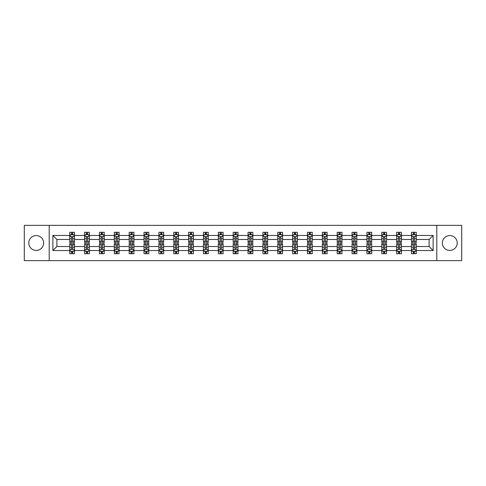 <?xml version="1.0" encoding="UTF-8"?>
<svg xmlns="http://www.w3.org/2000/svg" width="486" height="486" viewBox="0 0 486 486"><rect width="100%" height="100%" fill="white"/><g stroke="black" fill="none" stroke-linecap="round" stroke-linejoin="round"><path stroke-width="0.73" d="M449.793 235.57A7.43 7.43 0 0 0 442.363 243A7.43 7.43 0 0 0 449.793 250.43A7.43 7.43 0 0 0 457.223 243A7.43 7.43 0 0 0 449.793 235.57M36.207 235.57A7.43 7.43 0 0 0 28.777 243A7.43 7.43 0 0 0 36.207 250.43A7.43 7.43 0 0 0 43.637 243A7.43 7.43 0 0 0 36.207 235.57M436.793 260.624L461.7 260.624L461.7 225.376L436.793 225.376L436.793 260.624L49.208 260.624L49.208 225.376L24.3 225.376L24.3 260.624L49.208 260.624M416.265 250.527L416.265 246.524L429.126 246.524L433.123 250.527L416.265 250.527L416.265 253.716L414.455 253.716L414.455 251.286M436.793 225.376L49.208 225.376M411.502 250.527L401.406 250.527L401.406 246.524L411.502 246.524L411.502 253.716L416.265 253.716L416.265 251.171L415.372 251.171M401.406 250.527L401.406 253.716L399.595 253.716L399.595 251.286M396.643 250.527L386.546 250.527L386.546 246.524L396.643 246.524L396.643 253.716L401.406 253.716L401.406 251.171L400.513 251.171M386.546 250.527L386.546 253.716L384.736 253.716L384.736 251.286M381.783 250.527L371.687 250.527L371.687 246.524L381.783 246.524L381.783 253.716L386.546 253.716L386.546 251.171L385.653 251.171M371.687 250.527L371.687 253.716L369.876 253.716L369.876 251.286M366.924 250.527L356.827 250.527L356.827 246.524L366.924 246.524L366.924 253.716L371.687 253.716L371.687 251.171L370.794 251.171M356.827 250.527L356.827 253.716L355.017 253.716L355.017 251.286M352.064 250.527L341.968 250.527L341.968 246.524L352.064 246.524L352.064 253.716L356.827 253.716L356.827 251.171L355.934 251.171M341.968 250.527L341.968 253.716L340.157 253.716L340.157 251.286M337.205 250.527L327.108 250.527L327.108 246.524L337.205 246.524L337.205 253.716L341.968 253.716L341.968 251.171L341.075 251.171M327.108 250.527L327.108 253.716L325.298 253.716L325.298 251.286M322.346 250.527L312.249 250.527L312.249 246.524L322.346 246.524L322.346 253.716L327.108 253.716L327.108 251.171L326.215 251.171M312.249 250.527L312.249 253.716L310.439 253.716L310.439 251.286M307.486 250.527L297.389 250.527L297.389 246.524L307.486 246.524L307.486 253.716L312.249 253.716L312.249 251.171L311.356 251.171M297.389 250.527L297.389 253.716L295.579 253.716L295.579 251.286M292.627 250.527L282.53 250.527L282.53 246.524L292.627 246.524L292.627 253.716L297.389 253.716L297.389 251.171L296.496 251.171M282.53 250.527L282.53 253.716L280.72 253.716L280.72 251.286M277.767 250.527L267.671 250.527L267.671 246.524L277.767 246.524L277.767 253.716L282.53 253.716L282.53 251.171L281.637 251.171M267.671 250.527L267.671 253.716L265.86 253.716L265.86 251.286M262.908 250.527L252.811 250.527L252.811 246.524L262.908 246.524L262.908 253.716L267.671 253.716L267.671 251.171L266.778 251.171M252.811 250.527L252.811 253.716L251.001 253.716L251.001 251.286M248.048 250.527L237.952 250.527L237.952 246.524L248.048 246.524L248.048 253.716L252.811 253.716L252.811 251.171L251.918 251.171M237.952 250.527L237.952 253.716L236.141 253.716L236.141 251.286M233.189 250.527L223.092 250.527L223.092 246.524L233.189 246.524L233.189 253.716L237.952 253.716L237.952 251.171L237.059 251.171M223.092 250.527L223.092 253.716L221.282 253.716L221.282 251.286M218.329 250.527L208.233 250.527L208.233 246.524L218.329 246.524L218.329 253.716L223.092 253.716L223.092 251.171L222.199 251.171M208.233 250.527L208.233 253.716L206.422 253.716L206.422 251.286M203.47 250.527L193.373 250.527L193.373 246.524L203.47 246.524L203.47 253.716L208.233 253.716L208.233 251.171L207.34 251.171M193.373 250.527L193.373 253.716L191.563 253.716L191.563 251.286M188.611 250.527L178.514 250.527L178.514 246.524L188.611 246.524L188.611 253.716L193.373 253.716L193.373 251.171L192.48 251.171M178.514 250.527L178.514 253.716L176.704 253.716L176.704 251.286M173.751 250.527L163.654 250.527L163.654 246.524L173.751 246.524L173.751 253.716L178.514 253.716L178.514 251.171L177.621 251.171M163.654 250.527L163.654 253.716L161.844 253.716L161.844 251.286M158.892 250.527L148.795 250.527L148.795 246.524L158.892 246.524L158.892 253.716L163.654 253.716L163.654 251.171L162.761 251.171M148.795 250.527L148.795 253.716L146.985 253.716L146.985 251.286M144.032 250.527L133.936 250.527L133.936 246.524L144.032 246.524L144.032 253.716L148.795 253.716L148.795 251.171L147.902 251.171M133.936 250.527L133.936 253.716L132.125 253.716L132.125 251.286M129.173 250.527L119.076 250.527L119.076 246.524L129.173 246.524L129.173 253.716L133.936 253.716L133.936 251.171L133.043 251.171M119.076 250.527L119.076 253.716L117.266 253.716L117.266 251.286M114.313 250.527L104.217 250.527L104.217 246.524L114.313 246.524L114.313 253.716L119.076 253.716L119.076 251.171L118.183 251.171M104.217 250.527L104.217 253.716L102.406 253.716L102.406 251.286M99.454 250.527L89.357 250.527L89.357 246.524L99.454 246.524L99.454 253.716L104.217 253.716L104.217 251.171L103.324 251.171M89.357 250.527L89.357 253.716L87.547 253.716L87.547 251.286M84.594 250.527L74.498 250.527L74.498 246.524L84.594 246.524L84.594 253.716L89.357 253.716L89.357 251.171L88.464 251.171M74.498 250.527L74.498 253.716L72.687 253.716L72.687 251.286M69.735 250.527L52.877 250.527L52.877 235.473L69.735 235.473L69.735 239.477L56.874 239.477L56.874 246.524L69.735 246.524L69.735 253.716L74.498 253.716L74.498 251.171L73.605 251.171M70.628 234.829L69.735 234.829L69.735 232.284L69.735 235.473M71.545 234.714L71.545 232.284L69.735 232.284L74.498 232.284L74.498 235.473L84.594 235.473L84.594 232.284L89.357 232.284L89.357 235.473L99.454 235.473L99.454 232.284L104.217 232.284L104.217 235.473L114.313 235.473L114.313 232.284L119.076 232.284L119.076 235.473L129.173 235.473L129.173 232.284L133.936 232.284L133.936 235.473L144.032 235.473L144.032 232.284L148.795 232.284L148.795 235.473L158.892 235.473L158.892 232.284L163.654 232.284L163.654 235.473L173.751 235.473L173.751 232.284L178.514 232.284L178.514 235.473L188.611 235.473L188.611 232.284L193.373 232.284L193.373 235.473L203.47 235.473L203.47 232.284L208.233 232.284L208.233 235.473L218.329 235.473L218.329 232.284L223.092 232.284L223.092 235.473L233.189 235.473L233.189 232.284L237.952 232.284L237.952 235.473L248.048 235.473L248.048 232.284L252.811 232.284L252.811 235.473L262.908 235.473L262.908 232.284L267.671 232.284L267.671 235.473L277.767 235.473L277.767 232.284L282.53 232.284L282.53 235.473L292.627 235.473L292.627 232.284L297.389 232.284L297.389 235.473L307.486 235.473L307.486 232.284L312.249 232.284L312.249 235.473L322.346 235.473L322.346 232.284L327.108 232.284L327.108 235.473L337.205 235.473L337.205 232.284L341.968 232.284L341.968 235.473L352.064 235.473L352.064 232.284L356.827 232.284L356.827 235.473L366.924 235.473L366.924 232.284L371.687 232.284L371.687 235.473L381.783 235.473L381.783 232.284L386.546 232.284L386.546 235.473L396.643 235.473L396.643 232.284L401.406 232.284L401.406 235.473L411.502 235.473L411.502 232.284L416.265 232.284L416.265 235.473L433.123 235.473L433.123 250.527M411.502 235.473L411.502 239.477L401.406 239.477L401.406 235.473M396.643 235.473L396.643 239.477L386.546 239.477L386.546 235.473M381.783 235.473L381.783 239.477L371.687 239.477L371.687 235.473M366.924 235.473L366.924 239.477L356.827 239.477L356.827 235.473M352.064 235.473L352.064 239.477L341.968 239.477L341.968 235.473M337.205 235.473L337.205 239.477L327.108 239.477L327.108 235.473M322.346 235.473L322.346 239.477L312.249 239.477L312.249 235.473M307.486 235.473L307.486 239.477L297.389 239.477L297.389 235.473M292.627 235.473L292.627 239.477L282.53 239.477L282.53 235.473M277.767 235.473L277.767 239.477L267.671 239.477L267.671 235.473M262.908 235.473L262.908 239.477L252.811 239.477L252.811 235.473M248.048 235.473L248.048 239.477L237.952 239.477L237.952 235.473M233.189 235.473L233.189 239.477L223.092 239.477L223.092 235.473M218.329 235.473L218.329 239.477L208.233 239.477L208.233 235.473M203.47 235.473L203.47 239.477L193.373 239.477L193.373 235.473M188.611 235.473L188.611 239.477L178.514 239.477L178.514 235.473M173.751 235.473L173.751 239.477L163.654 239.477L163.654 235.473M158.892 235.473L158.892 239.477L148.795 239.477L148.795 235.473M144.032 235.473L144.032 239.477L133.936 239.477L133.936 235.473M129.173 235.473L129.173 239.477L119.076 239.477L119.076 235.473M114.313 235.473L114.313 239.477L104.217 239.477L104.217 235.473M99.454 235.473L99.454 239.477L89.357 239.477L89.357 235.473M84.594 235.473L84.594 239.477L74.498 239.477L74.498 235.473M52.877 235.473L56.874 239.477M429.126 246.524L429.126 239.477L416.265 239.477L416.265 235.473M413.313 234.665L414.455 234.665M398.453 234.665L399.595 234.665M383.594 234.665L384.736 234.665M368.734 234.665L369.876 234.665M353.875 234.665L355.017 234.665M339.015 234.665L340.157 234.665M324.156 234.665L325.298 234.665M309.296 234.665L310.439 234.665M294.437 234.665L295.579 234.665M279.578 234.665L280.72 234.665M264.718 234.665L265.86 234.665M249.859 234.665L251.001 234.665M234.999 234.665L236.141 234.665M220.14 234.665L221.282 234.665M205.28 234.665L206.422 234.665M190.421 234.665L191.563 234.665M175.561 234.665L176.704 234.665M160.702 234.665L161.844 234.665M145.843 234.665L146.985 234.665M130.983 234.665L132.125 234.665M116.124 234.665L117.266 234.665M101.264 234.665L102.406 234.665M86.405 234.665L87.547 234.665M71.545 234.665L72.687 234.665M71.545 251.335L72.687 251.335M86.405 251.335L87.547 251.335M101.264 251.335L102.406 251.335M116.124 251.335L117.266 251.335M130.983 251.335L132.125 251.335M145.843 251.335L146.985 251.335M160.702 251.335L161.844 251.335M175.561 251.335L176.704 251.335M190.421 251.335L191.563 251.335M205.28 251.335L206.422 251.335M220.14 251.335L221.282 251.335M234.999 251.335L236.141 251.335M249.859 251.335L251.001 251.335M264.718 251.335L265.86 251.335M279.578 251.335L280.72 251.335M294.437 251.335L295.579 251.335M309.296 251.335L310.439 251.335M324.156 251.335L325.298 251.335M339.015 251.335L340.157 251.335M353.875 251.335L355.017 251.335M368.734 251.335L369.876 251.335M383.594 251.335L384.736 251.335M398.453 251.335L399.595 251.335M413.313 251.335L414.455 251.335M56.874 246.524L52.877 250.527M433.123 235.473L429.126 239.477M72.687 233.523L71.545 233.523M69.735 241.232L69.735 242.429L71.545 242.429L71.545 241.232L69.735 241.232L69.735 239.477M74.498 239.477L74.498 242.429L72.687 242.429L72.687 237.332C72.311 236.597 71.928 236.597 71.545 237.332L71.545 241.232M73.605 234.829L74.498 234.829L74.498 232.284L72.687 232.284L72.687 234.714M74.498 236.615L73.544 234.714L70.689 234.714L69.735 236.615M71.545 252.477L72.687 252.477M74.498 244.768L74.498 243.571L72.687 243.571L72.687 244.768L74.498 244.768L74.498 246.524M69.735 246.524L69.735 243.571L71.545 243.571L71.545 248.668C71.928 249.403 72.305 249.403 72.687 248.668L72.687 244.768M70.628 251.171L69.735 251.171L69.735 253.716L71.545 253.716L71.545 251.286M69.735 249.385L70.689 251.286L73.544 251.286L74.498 249.385M87.547 233.523L86.405 233.523M85.487 234.829L84.594 234.829L84.594 232.284L86.405 232.284L86.405 234.714M84.594 241.232L84.594 242.429L86.405 242.429L86.405 241.232L84.594 241.232L84.594 239.477M89.357 239.477L89.357 242.429L87.547 242.429L87.547 237.332C87.17 236.597 86.787 236.597 86.405 237.332L86.405 241.232M88.464 234.829L89.357 234.829L89.357 232.284L87.547 232.284L87.547 234.714M89.357 236.615L88.403 234.714L85.548 234.714L84.594 236.615M102.406 233.523L101.264 233.523M100.347 234.829L99.454 234.829L99.454 232.284L101.264 232.284L101.264 234.714M99.454 241.232L99.454 242.429L101.264 242.429L101.264 241.232L99.454 241.232L99.454 239.477M104.217 239.477L104.217 242.429L102.406 242.429L102.406 237.332C102.03 236.597 101.647 236.597 101.264 237.332L101.264 241.232M103.324 234.829L104.217 234.829L104.217 232.284L102.406 232.284L102.406 234.714M104.217 236.615L103.263 234.714L100.408 234.714L99.454 236.615M86.405 252.477L87.547 252.477M89.357 244.768L89.357 243.571L87.547 243.571L87.547 244.768L89.357 244.768L89.357 246.524M84.594 246.524L84.594 243.571L86.405 243.571L86.405 248.668C86.787 249.403 87.164 249.403 87.547 248.668L87.547 244.768M85.487 251.171L84.594 251.171L84.594 253.716L86.405 253.716L86.405 251.286M84.594 249.385L85.548 251.286L88.403 251.286L89.357 249.385M101.264 252.477L102.406 252.477M104.217 244.768L104.217 243.571L102.406 243.571L102.406 244.768L104.217 244.768L104.217 246.524M99.454 246.524L99.454 243.571L101.264 243.571L101.264 248.668C101.647 249.403 102.024 249.403 102.406 248.668L102.406 244.768M100.347 251.171L99.454 251.171L99.454 253.716L101.264 253.716L101.264 251.286M99.454 249.385L100.408 251.286L103.263 251.286L104.217 249.385M117.266 233.523L116.124 233.523M115.206 234.829L114.313 234.829L114.313 232.284L116.124 232.284L116.124 234.714M114.313 241.232L114.313 242.429L116.124 242.429L116.124 241.232L114.313 241.232L114.313 239.477M119.076 239.477L119.076 242.429L117.266 242.429L117.266 237.332C116.889 236.597 116.506 236.597 116.124 237.332L116.124 241.232M118.183 234.829L119.076 234.829L119.076 232.284L117.266 232.284L117.266 234.714M119.076 236.615L118.122 234.714L115.267 234.714L114.313 236.615M116.124 252.477L117.266 252.477M119.076 244.768L119.076 243.571L117.266 243.571L117.266 244.768L119.076 244.768L119.076 246.524M114.313 246.524L114.313 243.571L116.124 243.571L116.124 248.668C116.506 249.403 116.883 249.403 117.266 248.668L117.266 244.768M115.206 251.171L114.313 251.171L114.313 253.716L116.124 253.716L116.124 251.286M114.313 249.385L115.267 251.286L118.122 251.286L119.076 249.385M132.125 233.523L130.983 233.523M130.066 234.829L129.173 234.829L129.173 232.284L130.983 232.284L130.983 234.714M129.173 241.232L129.173 242.429L130.983 242.429L130.983 241.232L129.173 241.232L129.173 239.477M133.936 239.477L133.936 242.429L132.125 242.429L132.125 237.332C131.742 236.597 131.366 236.597 130.983 237.332L130.983 241.232M133.043 234.829L133.936 234.829L133.936 232.284L132.125 232.284L132.125 234.714M133.936 236.615L132.982 234.714L130.126 234.714L129.173 236.615M130.983 252.477L132.125 252.477M133.936 244.768L133.936 243.571L132.125 243.571L132.125 244.768L133.936 244.768L133.936 246.524M129.173 246.524L129.173 243.571L130.983 243.571L130.983 248.668C131.366 249.403 131.742 249.403 132.125 248.668L132.125 244.768M130.066 251.171L129.173 251.171L129.173 253.716L130.983 253.716L130.983 251.286M129.173 249.385L130.126 251.286L132.982 251.286L133.936 249.385M146.985 233.523L145.843 233.523M144.925 234.829L144.032 234.829L144.032 232.284L145.843 232.284L145.843 234.714M144.032 241.232L144.032 242.429L145.843 242.429L145.843 241.232L144.032 241.232L144.032 239.477M148.795 239.477L148.795 242.429L146.985 242.429L146.985 237.332C146.602 236.597 146.225 236.597 145.843 237.332L145.843 241.232M147.902 234.829L148.795 234.829L148.795 232.284L146.985 232.284L146.985 234.714M148.795 236.615L147.841 234.714L144.986 234.714L144.032 236.615M145.843 252.477L146.985 252.477M148.795 244.768L148.795 243.571L146.985 243.571L146.985 244.768L148.795 244.768L148.795 246.524M144.032 246.524L144.032 243.571L145.843 243.571L145.843 248.668C146.225 249.403 146.602 249.403 146.985 248.668L146.985 244.768M144.925 251.171L144.032 251.171L144.032 253.716L145.843 253.716L145.843 251.286M144.032 249.385L144.986 251.286L147.841 251.286L148.795 249.385M161.844 233.523L160.702 233.523M159.785 234.829L158.892 234.829L158.892 232.284L160.702 232.284L160.702 234.714M158.892 241.232L158.892 242.429L160.702 242.429L160.702 241.232L158.892 241.232L158.892 239.477M163.654 239.477L163.654 242.429L161.844 242.429L161.844 237.332C161.461 236.597 161.085 236.597 160.702 237.332L160.702 241.232M162.761 234.829L163.654 234.829L163.654 232.284L161.844 232.284L161.844 234.714M163.654 236.615L162.701 234.714L159.845 234.714L158.892 236.615M160.702 252.477L161.844 252.477M163.654 244.768L163.654 243.571L161.844 243.571L161.844 244.768L163.654 244.768L163.654 246.524M158.892 246.524L158.892 243.571L160.702 243.571L160.702 248.668C161.085 249.403 161.461 249.403 161.844 248.668L161.844 244.768M159.785 251.171L158.892 251.171L158.892 253.716L160.702 253.716L160.702 251.286M158.892 249.385L159.845 251.286L162.701 251.286L163.654 249.385M176.704 233.523L175.561 233.523M174.644 234.829L173.751 234.829L173.751 232.284L175.561 232.284L175.561 234.714M173.751 241.232L173.751 242.429L175.561 242.429L175.561 241.232L173.751 241.232L173.751 239.477M178.514 239.477L178.514 242.429L176.704 242.429L176.704 237.332C176.321 236.597 175.944 236.597 175.561 237.332L175.561 241.232M177.621 234.829L178.514 234.829L178.514 232.284L176.704 232.284L176.704 234.714M178.514 236.615L177.56 234.714L174.705 234.714L173.751 236.615M175.561 252.477L176.704 252.477M178.514 244.768L178.514 243.571L176.704 243.571L176.704 244.768L178.514 244.768L178.514 246.524M173.751 246.524L173.751 243.571L175.561 243.571L175.561 248.668C175.944 249.403 176.321 249.403 176.704 248.668L176.704 244.768M174.644 251.171L173.751 251.171L173.751 253.716L175.561 253.716L175.561 251.286M173.751 249.385L174.705 251.286L177.56 251.286L178.514 249.385M191.563 233.523L190.421 233.523M189.504 234.829L188.611 234.829L188.611 232.284L190.421 232.284L190.421 234.714M188.611 241.232L188.611 242.429L190.421 242.429L190.421 241.232L188.611 241.232L188.611 239.477M193.373 239.477L193.373 242.429L191.563 242.429L191.563 237.332C191.18 236.597 190.804 236.597 190.421 237.332L190.421 241.232M192.48 234.829L193.373 234.829L193.373 232.284L191.563 232.284L191.563 234.714M193.373 236.615L192.42 234.714L189.564 234.714L188.611 236.615M190.421 252.477L191.563 252.477M193.373 244.768L193.373 243.571L191.563 243.571L191.563 244.768L193.373 244.768L193.373 246.524M188.611 246.524L188.611 243.571L190.421 243.571L190.421 248.668C190.804 249.403 191.18 249.403 191.563 248.668L191.563 244.768M189.504 251.171L188.611 251.171L188.611 253.716L190.421 253.716L190.421 251.286M188.611 249.385L189.564 251.286L192.42 251.286L193.373 249.385M206.422 233.523L205.28 233.523M204.363 234.829L203.47 234.829L203.47 232.284L205.28 232.284L205.28 234.714M203.47 241.232L203.47 242.429L205.28 242.429L205.28 241.232L203.47 241.232L203.47 239.477M208.233 239.477L208.233 242.429L206.422 242.429L206.422 237.332C206.04 236.597 205.663 236.597 205.28 237.332L205.28 241.232M207.34 234.829L208.233 234.829L208.233 232.284L206.422 232.284L206.422 234.714M208.233 236.615L207.279 234.714L204.424 234.714L203.47 236.615M205.28 252.477L206.422 252.477M208.233 244.768L208.233 243.571L206.422 243.571L206.422 244.768L208.233 244.768L208.233 246.524M203.47 246.524L203.47 243.571L205.28 243.571L205.28 248.668C205.663 249.403 206.04 249.403 206.422 248.668L206.422 244.768M204.363 251.171L203.47 251.171L203.47 253.716L205.28 253.716L205.28 251.286M203.47 249.385L204.424 251.286L207.279 251.286L208.233 249.385M221.282 233.523L220.14 233.523M219.222 234.829L218.329 234.829L218.329 232.284L220.14 232.284L220.14 234.714M218.329 241.232L218.329 242.429L220.14 242.429L220.14 241.232L218.329 241.232L218.329 239.477M223.092 239.477L223.092 242.429L221.282 242.429L221.282 237.332C220.899 236.597 220.523 236.597 220.14 237.332L220.14 241.232M222.199 234.829L223.092 234.829L223.092 232.284L221.282 232.284L221.282 234.714M223.092 236.615L222.138 234.714L219.283 234.714L218.329 236.615M220.14 252.477L221.282 252.477M223.092 244.768L223.092 243.571L221.282 243.571L221.282 244.768L223.092 244.768L223.092 246.524M218.329 246.524L218.329 243.571L220.14 243.571L220.14 248.668C220.523 249.403 220.899 249.403 221.282 248.668L221.282 244.768M219.222 251.171L218.329 251.171L218.329 253.716L220.14 253.716L220.14 251.286M218.329 249.385L219.283 251.286L222.138 251.286L223.092 249.385M236.141 233.523L234.999 233.523M234.082 234.829L233.189 234.829L233.189 232.284L234.999 232.284L234.999 234.714M233.189 241.232L233.189 242.429L234.999 242.429L234.999 241.232L233.189 241.232L233.189 239.477M237.952 239.477L237.952 242.429L236.141 242.429L236.141 237.332C235.759 236.597 235.382 236.597 234.999 237.332L234.999 241.232M237.059 234.829L237.952 234.829L237.952 232.284L236.141 232.284L236.141 234.714M237.952 236.615L236.998 234.714L234.143 234.714L233.189 236.615M234.999 252.477L236.141 252.477M237.952 244.768L237.952 243.571L236.141 243.571L236.141 244.768L237.952 244.768L237.952 246.524M233.189 246.524L233.189 243.571L234.999 243.571L234.999 248.668C235.382 249.403 235.759 249.403 236.141 248.668L236.141 244.768M234.082 251.171L233.189 251.171L233.189 253.716L234.999 253.716L234.999 251.286M233.189 249.385L234.143 251.286L236.998 251.286L237.952 249.385M251.001 233.523L249.859 233.523M248.941 234.829L248.048 234.829L248.048 232.284L249.859 232.284L249.859 234.714M248.048 241.232L248.048 242.429L249.859 242.429L249.859 241.232L248.048 241.232L248.048 239.477M252.811 239.477L252.811 242.429L251.001 242.429L251.001 237.332C250.618 236.597 250.241 236.597 249.859 237.332L249.859 241.232M251.918 234.829L252.811 234.829L252.811 232.284L251.001 232.284L251.001 234.714M252.811 236.615L251.857 234.714L249.002 234.714L248.048 236.615M249.859 252.477L251.001 252.477M252.811 244.768L252.811 243.571L251.001 243.571L251.001 244.768L252.811 244.768L252.811 246.524M248.048 246.524L248.048 243.571L249.859 243.571L249.859 248.668C250.241 249.403 250.618 249.403 251.001 248.668L251.001 244.768M248.941 251.171L248.048 251.171L248.048 253.716L249.859 253.716L249.859 251.286M248.048 249.385L249.002 251.286L251.857 251.286L252.811 249.385M265.86 233.523L264.718 233.523M263.801 234.829L262.908 234.829L262.908 232.284L264.718 232.284L264.718 234.714M262.908 241.232L262.908 242.429L264.718 242.429L264.718 241.232L262.908 241.232L262.908 239.477M267.671 239.477L267.671 242.429L265.86 242.429L265.86 237.332C265.478 236.597 265.101 236.597 264.718 237.332L264.718 241.232M266.778 234.829L267.671 234.829L267.671 232.284L265.86 232.284L265.86 234.714M267.671 236.615L266.717 234.714L263.862 234.714L262.908 236.615M264.718 252.477L265.86 252.477M267.671 244.768L267.671 243.571L265.86 243.571L265.86 244.768L267.671 244.768L267.671 246.524M262.908 246.524L262.908 243.571L264.718 243.571L264.718 248.668C265.101 249.403 265.478 249.403 265.86 248.668L265.86 244.768M263.801 251.171L262.908 251.171L262.908 253.716L264.718 253.716L264.718 251.286M262.908 249.385L263.862 251.286L266.717 251.286L267.671 249.385M280.72 233.523L279.578 233.523M278.66 234.829L277.767 234.829L277.767 232.284L279.578 232.284L279.578 234.714M277.767 241.232L277.767 242.429L279.578 242.429L279.578 241.232L277.767 241.232L277.767 239.477M282.53 239.477L282.53 242.429L280.72 242.429L280.72 237.332C280.337 236.597 279.96 236.597 279.578 237.332L279.578 241.232M281.637 234.829L282.53 234.829L282.53 232.284L280.72 232.284L280.72 234.714M282.53 236.615L281.576 234.714L278.721 234.714L277.767 236.615M279.578 252.477L280.72 252.477M282.53 244.768L282.53 243.571L280.72 243.571L280.72 244.768L282.53 244.768L282.53 246.524M277.767 246.524L277.767 243.571L279.578 243.571L279.578 248.668C279.96 249.403 280.337 249.403 280.72 248.668L280.72 244.768M278.66 251.171L277.767 251.171L277.767 253.716L279.578 253.716L279.578 251.286M277.767 249.385L278.721 251.286L281.576 251.286L282.53 249.385M295.579 233.523L294.437 233.523M293.52 234.829L292.627 234.829L292.627 232.284L294.437 232.284L294.437 234.714M292.627 241.232L292.627 242.429L294.437 242.429L294.437 241.232L292.627 241.232L292.627 239.477M297.389 239.477L297.389 242.429L295.579 242.429L295.579 237.332C295.196 236.597 294.82 236.597 294.437 237.332L294.437 241.232M296.496 234.829L297.389 234.829L297.389 232.284L295.579 232.284L295.579 234.714M297.389 236.615L296.436 234.714L293.58 234.714L292.627 236.615M294.437 252.477L295.579 252.477M297.389 244.768L297.389 243.571L295.579 243.571L295.579 244.768L297.389 244.768L297.389 246.524M292.627 246.524L292.627 243.571L294.437 243.571L294.437 248.668C294.82 249.403 295.196 249.403 295.579 248.668L295.579 244.768M293.52 251.171L292.627 251.171L292.627 253.716L294.437 253.716L294.437 251.286M292.627 249.385L293.58 251.286L296.436 251.286L297.389 249.385M310.439 233.523L309.296 233.523M308.379 234.829L307.486 234.829L307.486 232.284L309.296 232.284L309.296 234.714M307.486 241.232L307.486 242.429L309.296 242.429L309.296 241.232L307.486 241.232L307.486 239.477M312.249 239.477L312.249 242.429L310.439 242.429L310.439 237.332C310.056 236.597 309.679 236.597 309.296 237.332L309.296 241.232M311.356 234.829L312.249 234.829L312.249 232.284L310.439 232.284L310.439 234.714M312.249 236.615L311.295 234.714L308.44 234.714L307.486 236.615M309.296 252.477L310.439 252.477M312.249 244.768L312.249 243.571L310.439 243.571L310.439 244.768L312.249 244.768L312.249 246.524M307.486 246.524L307.486 243.571L309.296 243.571L309.296 248.668C309.679 249.403 310.056 249.403 310.439 248.668L310.439 244.768M308.379 251.171L307.486 251.171L307.486 253.716L309.296 253.716L309.296 251.286M307.486 249.385L308.44 251.286L311.295 251.286L312.249 249.385M325.298 233.523L324.156 233.523M323.239 234.829L322.346 234.829L322.346 232.284L324.156 232.284L324.156 234.714M322.346 241.232L322.346 242.429L324.156 242.429L324.156 241.232L322.346 241.232L322.346 239.477M327.108 239.477L327.108 242.429L325.298 242.429L325.298 237.332C324.915 236.597 324.539 236.597 324.156 237.332L324.156 241.232M326.215 234.829L327.108 234.829L327.108 232.284L325.298 232.284L325.298 234.714M327.108 236.615L326.155 234.714L323.299 234.714L322.346 236.615M324.156 252.477L325.298 252.477M327.108 244.768L327.108 243.571L325.298 243.571L325.298 244.768L327.108 244.768L327.108 246.524M322.346 246.524L322.346 243.571L324.156 243.571L324.156 248.668C324.539 249.403 324.915 249.403 325.298 248.668L325.298 244.768M323.239 251.171L322.346 251.171L322.346 253.716L324.156 253.716L324.156 251.286M322.346 249.385L323.299 251.286L326.155 251.286L327.108 249.385M340.157 233.523L339.015 233.523M338.098 234.829L337.205 234.829L337.205 232.284L339.015 232.284L339.015 234.714M337.205 241.232L337.205 242.429L339.015 242.429L339.015 241.232L337.205 241.232L337.205 239.477M341.968 239.477L341.968 242.429L340.157 242.429L340.157 237.332C339.775 236.597 339.398 236.597 339.015 237.332L339.015 241.232M341.075 234.829L341.968 234.829L341.968 232.284L340.157 232.284L340.157 234.714M341.968 236.615L341.014 234.714L338.159 234.714L337.205 236.615M339.015 252.477L340.157 252.477M341.968 244.768L341.968 243.571L340.157 243.571L340.157 244.768L341.968 244.768L341.968 246.524M337.205 246.524L337.205 243.571L339.015 243.571L339.015 248.668C339.398 249.403 339.775 249.403 340.157 248.668L340.157 244.768M338.098 251.171L337.205 251.171L337.205 253.716L339.015 253.716L339.015 251.286M337.205 249.385L338.159 251.286L341.014 251.286L341.968 249.385M355.017 233.523L353.875 233.523M352.958 234.829L352.064 234.829L352.064 232.284L353.875 232.284L353.875 234.714M352.064 241.232L352.064 242.429L353.875 242.429L353.875 241.232L352.064 241.232L352.064 239.477M356.827 239.477L356.827 242.429L355.017 242.429L355.017 237.332C354.634 236.597 354.258 236.597 353.875 237.332L353.875 241.232M355.934 234.829L356.827 234.829L356.827 232.284L355.017 232.284L355.017 234.714M356.827 236.615L355.873 234.714L353.018 234.714L352.064 236.615M353.875 252.477L355.017 252.477M356.827 244.768L356.827 243.571L355.017 243.571L355.017 244.768L356.827 244.768L356.827 246.524M352.064 246.524L352.064 243.571L353.875 243.571L353.875 248.668C354.258 249.403 354.634 249.403 355.017 248.668L355.017 244.768M352.958 251.171L352.064 251.171L352.064 253.716L353.875 253.716L353.875 251.286M352.064 249.385L353.018 251.286L355.873 251.286L356.827 249.385M369.876 233.523L368.734 233.523M367.817 234.829L366.924 234.829L366.924 232.284L368.734 232.284L368.734 234.714M366.924 241.232L366.924 242.429L368.734 242.429L368.734 241.232L366.924 241.232L366.924 239.477M371.687 239.477L371.687 242.429L369.876 242.429L369.876 237.332C369.494 236.597 369.117 236.597 368.734 237.332L368.734 241.232M370.794 234.829L371.687 234.829L371.687 232.284L369.876 232.284L369.876 234.714M371.687 236.615L370.733 234.714L367.878 234.714L366.924 236.615M368.734 252.477L369.876 252.477M371.687 244.768L371.687 243.571L369.876 243.571L369.876 244.768L371.687 244.768L371.687 246.524M366.924 246.524L366.924 243.571L368.734 243.571L368.734 248.668C369.111 249.403 369.494 249.403 369.876 248.668L369.876 244.768M367.817 251.171L366.924 251.171L366.924 253.716L368.734 253.716L368.734 251.286M366.924 249.385L367.878 251.286L370.733 251.286L371.687 249.385M384.736 233.523L383.594 233.523M382.676 234.829L381.783 234.829L381.783 232.284L383.594 232.284L383.594 234.714M381.783 241.232L381.783 242.429L383.594 242.429L383.594 241.232L381.783 241.232L381.783 239.477M386.546 239.477L386.546 242.429L384.736 242.429L384.736 237.332C384.353 236.597 383.976 236.597 383.594 237.332L383.594 241.232M385.653 234.829L386.546 234.829L386.546 232.284L384.736 232.284L384.736 234.714M386.546 236.615L385.592 234.714L382.737 234.714L381.783 236.615M383.594 252.477L384.736 252.477M386.546 244.768L386.546 243.571L384.736 243.571L384.736 244.768L386.546 244.768L386.546 246.524M381.783 246.524L381.783 243.571L383.594 243.571L383.594 248.668C383.97 249.403 384.353 249.403 384.736 248.668L384.736 244.768M382.676 251.171L381.783 251.171L381.783 253.716L383.594 253.716L383.594 251.286M381.783 249.385L382.737 251.286L385.592 251.286L386.546 249.385M399.595 233.523L398.453 233.523M397.536 234.829L396.643 234.829L396.643 232.284L398.453 232.284L398.453 234.714M396.643 241.232L396.643 242.429L398.453 242.429L398.453 241.232L396.643 241.232L396.643 239.477M401.406 239.477L401.406 242.429L399.595 242.429L399.595 237.332C399.213 236.597 398.836 236.597 398.453 237.332L398.453 241.232M400.513 234.829L401.406 234.829L401.406 232.284L399.595 232.284L399.595 234.714M401.406 236.615L400.452 234.714L397.597 234.714L396.643 236.615M398.453 252.477L399.595 252.477M401.406 244.768L401.406 243.571L399.595 243.571L399.595 244.768L401.406 244.768L401.406 246.524M396.643 246.524L396.643 243.571L398.453 243.571L398.453 248.668C398.83 249.403 399.213 249.403 399.595 248.668L399.595 244.768M397.536 251.171L396.643 251.171L396.643 253.716L398.453 253.716L398.453 251.286M396.643 249.385L397.597 251.286L400.452 251.286L401.406 249.385M414.455 233.523L413.313 233.523M412.395 234.829L411.502 234.829L411.502 232.284L413.313 232.284L413.313 234.714M411.502 241.232L411.502 242.429L413.313 242.429L413.313 241.232L411.502 241.232L411.502 239.477M416.265 239.477L416.265 242.429L414.455 242.429L414.455 237.332C414.072 236.597 413.695 236.597 413.313 237.332L413.313 241.232M415.372 234.829L416.265 234.829L416.265 232.284L414.455 232.284L414.455 234.714M416.265 236.615L415.311 234.714L412.456 234.714L411.502 236.615M413.313 252.477L414.455 252.477M416.265 244.768L416.265 243.571L414.455 243.571L414.455 244.768L416.265 244.768L416.265 246.524M411.502 246.524L411.502 243.571L413.313 243.571L413.313 248.668C413.689 249.403 414.072 249.403 414.455 248.668L414.455 244.768M412.395 251.171L411.502 251.171L411.502 253.716L413.313 253.716L413.313 251.286M411.502 249.385L412.456 251.286L415.311 251.286L416.265 249.385M74.473 236.573L69.759 236.573M74.498 241.232L72.687 241.232M71.545 238.681L69.735 238.681M74.498 238.681L72.687 238.681M72.687 234.131L71.545 234.131M69.759 249.427L74.473 249.427M69.735 244.768L71.545 244.768M72.687 247.319L74.498 247.319M69.735 247.319L71.545 247.319M71.545 251.87L72.687 251.87M89.333 236.573L84.619 236.573M89.357 241.232L87.547 241.232M86.405 238.681L84.594 238.681M89.357 238.681L87.547 238.681M87.547 234.131L86.405 234.131M104.192 236.573L99.478 236.573M104.217 241.232L102.406 241.232M101.264 238.681L99.454 238.681M104.217 238.681L102.406 238.681M102.406 234.131L101.264 234.131M84.619 249.427L89.333 249.427M84.594 244.768L86.405 244.768M87.547 247.319L89.357 247.319M84.594 247.319L86.405 247.319M86.405 251.87L87.547 251.87M99.478 249.427L104.192 249.427M99.454 244.768L101.264 244.768M102.406 247.319L104.217 247.319M99.454 247.319L101.264 247.319M101.264 251.87L102.406 251.87M119.052 236.573L114.338 236.573M119.076 241.232L117.266 241.232M116.124 238.681L114.313 238.681M119.076 238.681L117.266 238.681M117.266 234.131L116.124 234.131M114.338 249.427L119.052 249.427M114.313 244.768L116.124 244.768M117.266 247.319L119.076 247.319M114.313 247.319L116.124 247.319M116.124 251.87L117.266 251.87M133.911 236.573L129.197 236.573M133.936 241.232L132.125 241.232M130.983 238.681L129.173 238.681M133.936 238.681L132.125 238.681M132.125 234.131L130.983 234.131M129.197 249.427L133.911 249.427M129.173 244.768L130.983 244.768M132.125 247.319L133.936 247.319M129.173 247.319L130.983 247.319M130.983 251.87L132.125 251.87M148.771 236.573L144.056 236.573M148.795 241.232L146.985 241.232M145.843 238.681L144.032 238.681M148.795 238.681L146.985 238.681M146.985 234.131L145.843 234.131M144.056 249.427L148.771 249.427M144.032 244.768L145.843 244.768M146.985 247.319L148.795 247.319M144.032 247.319L145.843 247.319M145.843 251.87L146.985 251.87M163.63 236.573L158.916 236.573M163.654 241.232L161.844 241.232M160.702 238.681L158.892 238.681M163.654 238.681L161.844 238.681M161.844 234.131L160.702 234.131M158.916 249.427L163.63 249.427M158.892 244.768L160.702 244.768M161.844 247.319L163.654 247.319M158.892 247.319L160.702 247.319M160.702 251.87L161.844 251.87M178.49 236.573L173.775 236.573M178.514 241.232L176.704 241.232M175.561 238.681L173.751 238.681M178.514 238.681L176.704 238.681M176.704 234.131L175.561 234.131M173.775 249.427L178.49 249.427M173.751 244.768L175.561 244.768M176.704 247.319L178.514 247.319M173.751 247.319L175.561 247.319M175.561 251.87L176.704 251.87M193.349 236.573L188.635 236.573M193.373 241.232L191.563 241.232M190.421 238.681L188.611 238.681M193.373 238.681L191.563 238.681M191.563 234.131L190.421 234.131M188.635 249.427L193.349 249.427M188.611 244.768L190.421 244.768M191.563 247.319L193.373 247.319M188.611 247.319L190.421 247.319M190.421 251.87L191.563 251.87M208.208 236.573L203.494 236.573M208.233 241.232L206.422 241.232M205.28 238.681L203.47 238.681M208.233 238.681L206.422 238.681M206.422 234.131L205.28 234.131M203.494 249.427L208.208 249.427M203.47 244.768L205.28 244.768M206.422 247.319L208.233 247.319M203.47 247.319L205.28 247.319M205.28 251.87L206.422 251.87M223.068 236.573L218.354 236.573M223.092 241.232L221.282 241.232M220.14 238.681L218.329 238.681M223.092 238.681L221.282 238.681M221.282 234.131L220.14 234.131M218.354 249.427L223.068 249.427M218.329 244.768L220.14 244.768M221.282 247.319L223.092 247.319M218.329 247.319L220.14 247.319M220.14 251.87L221.282 251.87M237.927 236.573L233.213 236.573M237.952 241.232L236.141 241.232M234.999 238.681L233.189 238.681M237.952 238.681L236.141 238.681M236.141 234.131L234.999 234.131M233.213 249.427L237.927 249.427M233.189 244.768L234.999 244.768M236.141 247.319L237.952 247.319M233.189 247.319L234.999 247.319M234.999 251.87L236.141 251.87M252.787 236.573L248.073 236.573M252.811 241.232L251.001 241.232M249.859 238.681L248.048 238.681M252.811 238.681L251.001 238.681M251.001 234.131L249.859 234.131M248.073 249.427L252.787 249.427M248.048 244.768L249.859 244.768M251.001 247.319L252.811 247.319M248.048 247.319L249.859 247.319M249.859 251.87L251.001 251.87M267.646 236.573L262.932 236.573M267.671 241.232L265.86 241.232M264.718 238.681L262.908 238.681M267.671 238.681L265.86 238.681M265.86 234.131L264.718 234.131M262.932 249.427L267.646 249.427M262.908 244.768L264.718 244.768M265.86 247.319L267.671 247.319M262.908 247.319L264.718 247.319M264.718 251.87L265.86 251.87M282.506 236.573L277.792 236.573M282.53 241.232L280.72 241.232M279.578 238.681L277.767 238.681M282.53 238.681L280.72 238.681M280.72 234.131L279.578 234.131M277.792 249.427L282.506 249.427M277.767 244.768L279.578 244.768M280.72 247.319L282.53 247.319M277.767 247.319L279.578 247.319M279.578 251.87L280.72 251.87M297.365 236.573L292.651 236.573M297.389 241.232L295.579 241.232M294.437 238.681L292.627 238.681M297.389 238.681L295.579 238.681M295.579 234.131L294.437 234.131M292.651 249.427L297.365 249.427M292.627 244.768L294.437 244.768M295.579 247.319L297.389 247.319M292.627 247.319L294.437 247.319M294.437 251.87L295.579 251.87M312.225 236.573L307.51 236.573M312.249 241.232L310.439 241.232M309.296 238.681L307.486 238.681M312.249 238.681L310.439 238.681M310.439 234.131L309.296 234.131M307.51 249.427L312.225 249.427M307.486 244.768L309.296 244.768M310.439 247.319L312.249 247.319M307.486 247.319L309.296 247.319M309.296 251.87L310.439 251.87M327.084 236.573L322.37 236.573M327.108 241.232L325.298 241.232M324.156 238.681L322.346 238.681M327.108 238.681L325.298 238.681M325.298 234.131L324.156 234.131M322.37 249.427L327.084 249.427M322.346 244.768L324.156 244.768M325.298 247.319L327.108 247.319M322.346 247.319L324.156 247.319M324.156 251.87L325.298 251.87M341.944 236.573L337.229 236.573M341.968 241.232L340.157 241.232M339.015 238.681L337.205 238.681M341.968 238.681L340.157 238.681M340.157 234.131L339.015 234.131M337.229 249.427L341.944 249.427M337.205 244.768L339.015 244.768M340.157 247.319L341.968 247.319M337.205 247.319L339.015 247.319M339.015 251.87L340.157 251.87M356.803 236.573L352.089 236.573M356.827 241.232L355.017 241.232M353.875 238.681L352.064 238.681M356.827 238.681L355.017 238.681M355.017 234.131L353.875 234.131M352.089 249.427L356.803 249.427M352.064 244.768L353.875 244.768M355.017 247.319L356.827 247.319M352.064 247.319L353.875 247.319M353.875 251.87L355.017 251.87M371.662 236.573L366.948 236.573M371.687 241.232L369.876 241.232M368.734 238.681L366.924 238.681M371.687 238.681L369.876 238.681M369.876 234.131L368.734 234.131M366.948 249.427L371.662 249.427M366.924 244.768L368.734 244.768M369.876 247.319L371.687 247.319M366.924 247.319L368.734 247.319M368.734 251.87L369.876 251.87M386.522 236.573L381.808 236.573M386.546 241.232L384.736 241.232M383.594 238.681L381.783 238.681M386.546 238.681L384.736 238.681M384.736 234.131L383.594 234.131M381.808 249.427L386.522 249.427M381.783 244.768L383.594 244.768M384.736 247.319L386.546 247.319M381.783 247.319L383.594 247.319M383.594 251.87L384.736 251.87M401.381 236.573L396.667 236.573M401.406 241.232L399.595 241.232M398.453 238.681L396.643 238.681M401.406 238.681L399.595 238.681M399.595 234.131L398.453 234.131M396.667 249.427L401.381 249.427M396.643 244.768L398.453 244.768M399.595 247.319L401.406 247.319M396.643 247.319L398.453 247.319M398.453 251.87L399.595 251.87M416.241 236.573L411.527 236.573M416.265 241.232L414.455 241.232M413.313 238.681L411.502 238.681M416.265 238.681L414.455 238.681M414.455 234.131L413.313 234.131M411.527 249.427L416.241 249.427M411.502 244.768L413.313 244.768M414.455 247.319L416.265 247.319M411.502 247.319L413.313 247.319M413.313 251.87L414.455 251.87"/></g></svg>
